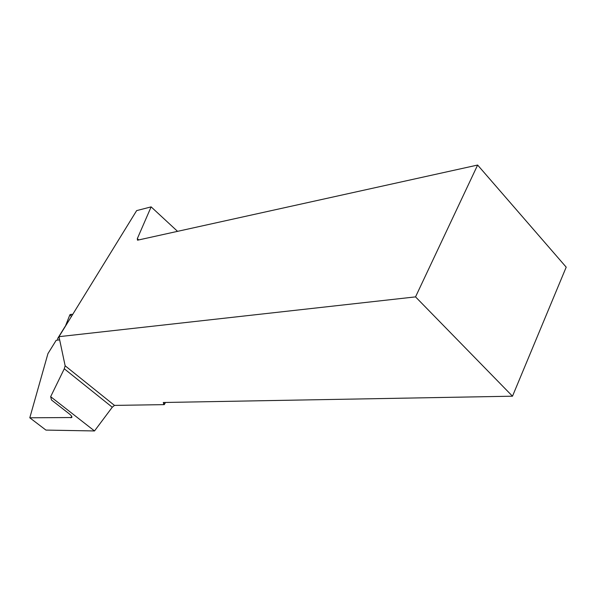 <?xml version="1.0" encoding="UTF-8"?>
<svg xmlns="http://www.w3.org/2000/svg" width="596" height="596" viewBox="0 0 596 596"><rect width="100%" height="100%" fill="white"/><g stroke="black" fill="none" stroke-linecap="round" stroke-linejoin="round"><path stroke-width="0.89" d="M65.441 326.191L69.903 314.74L65.366 326.243L57.73 338.588L57.715 340.092M57.842 338.193L57.73 338.588M71.438 316.454C69.605 314.703 70.015 314.032 72.675 314.45L70.149 314.628M177.548 231.345L151.131 206.879L136.648 210.611L58.982 336.673L65.143 365.788L64.279 368.79L112.264 407.232L114.469 405.399L164.28 404.632L165.494 402.456M59.667 339.884L56.218 340.249L47.941 353.622L29.8 417.796L45.929 430.088L94.511 430.953L112.264 407.232M29.8 417.796L71.781 417.528C72.258 416.813 71.423 415.591 69.285 413.862L51.487 399.983L50.653 396.69L94.511 430.953M50.653 396.69L64.279 368.79M415.539 296.882L512.493 396.198L566.2 267.157L477.627 165.047L415.539 296.882L58.982 336.673M477.627 165.047L137.505 240.195L137.318 238.661L151.131 206.879M138.719 239.92L137.318 238.661M65.143 365.788L114.469 405.399M512.493 396.198L163.259 402.501L164.28 404.632M163.535 403.842L164.295 402.479M70.827 417.818L71.691 416.358M57.805 338.26L65.061 326.534"/></g></svg>
